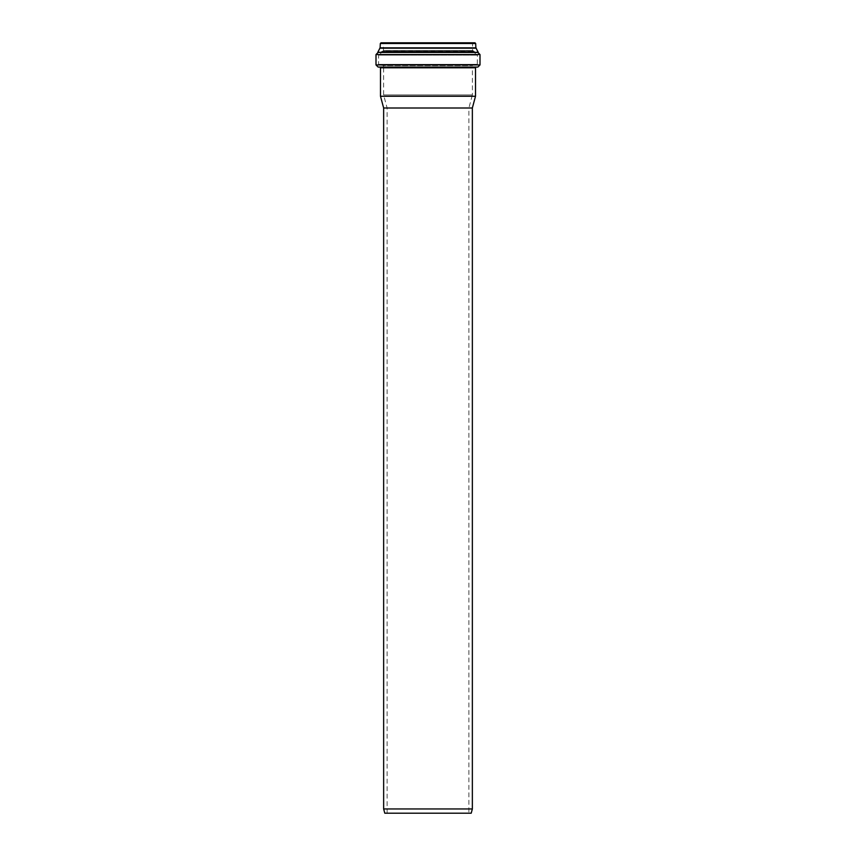 <?xml version="1.0" encoding="UTF-8"?>
<svg xmlns="http://www.w3.org/2000/svg" width="856" height="856" viewBox="0 0 856 856"><rect width="100%" height="100%" fill="white"/><g stroke="black" fill="none" stroke-linecap="round" stroke-linejoin="round"><path stroke-width="0.64" stroke-dasharray="4.28 3.21" d="M383.649 808.952L472.351 808.952M383.649 108.006L472.351 108.006M384.783 813.2L471.217 813.2M468.885 813.2L387.115 813.2L468.885 813.2L468.885 108.006L387.115 108.006L468.885 108.006L472.394 94.941L383.606 94.941L472.394 94.941L472.394 67.934L383.606 67.934L472.394 67.934M383.435 67.934L383.435 65.591L472.565 65.591L383.435 65.591L378.555 64.328L477.445 64.328L378.555 64.328L378.555 55.159L477.445 55.159L378.555 55.159L477.263 54.945L378.737 54.945L475.893 54.773L380.107 54.773L381.744 51.403L474.256 51.403L381.744 51.403L474.085 51.274L381.915 51.274L473.186 51.167L382.814 51.167L383.435 50.461L383.435 43.506L472.565 43.506L473.272 42.8L382.728 42.8L383.435 43.506L472.565 43.506L472.565 50.461L383.435 50.461L472.565 50.461L474.256 51.403L475.722 54.656L380.278 54.656L475.722 54.656L477.445 55.159L477.252 64.532L378.748 64.532L477.252 64.532L382.782 64.885L473.218 64.885L472.565 67.934L383.435 67.934L472.565 67.934M381.027 42.8L474.973 42.8M475.893 48.054L380.107 48.054L475.893 48.054M379.978 48.054L476.022 48.054M381.284 52.419L474.716 52.419M477.873 52.419L378.127 52.419L477.873 52.419M378.127 67.068L477.873 67.068M476.214 67.068L379.786 67.068L476.214 67.068M380.492 96.257L475.508 96.257M380.321 43.506L475.679 43.506M380.321 47.85L475.679 47.85M379.786 48.182L476.214 48.182M377.924 52.302L478.076 52.302M375.998 54.549L480.002 54.549M375.998 64.938L480.002 64.938M380.492 67.774L475.508 67.774M383.606 67.934L383.606 94.941L387.115 108.006L387.115 813.2"/><path stroke-width="1.28" d="M383.649 108.006L472.351 108.006L472.351 808.952L383.649 808.952L383.649 108.006L380.492 96.257L475.508 96.257L475.508 67.774L476.214 67.068M472.351 808.952L471.217 813.2L384.783 813.2L383.649 808.952M473.272 42.8L382.728 42.8M475.893 48.054L475.679 43.506L474.973 42.8L381.027 42.8L380.321 43.506L380.107 48.054M474.716 52.419L478.269 52.419L476.022 48.054L379.978 48.054L377.731 52.419L381.284 52.419M478.269 52.419L377.731 52.419M477.873 52.419L480.002 54.549L480.002 64.938L477.873 67.068L378.127 67.068L375.998 64.938L480.002 64.938M472.351 108.006L475.508 96.257M475.679 43.506L380.321 43.506M475.679 47.85L380.321 47.85M476.214 48.182L379.786 48.182M478.076 52.302L377.924 52.302M480.002 54.549L375.998 54.549L378.127 52.419M475.508 67.774L380.492 67.774L379.786 67.068M375.998 54.549L375.998 64.938M380.492 67.774L380.492 96.257"/></g></svg>
